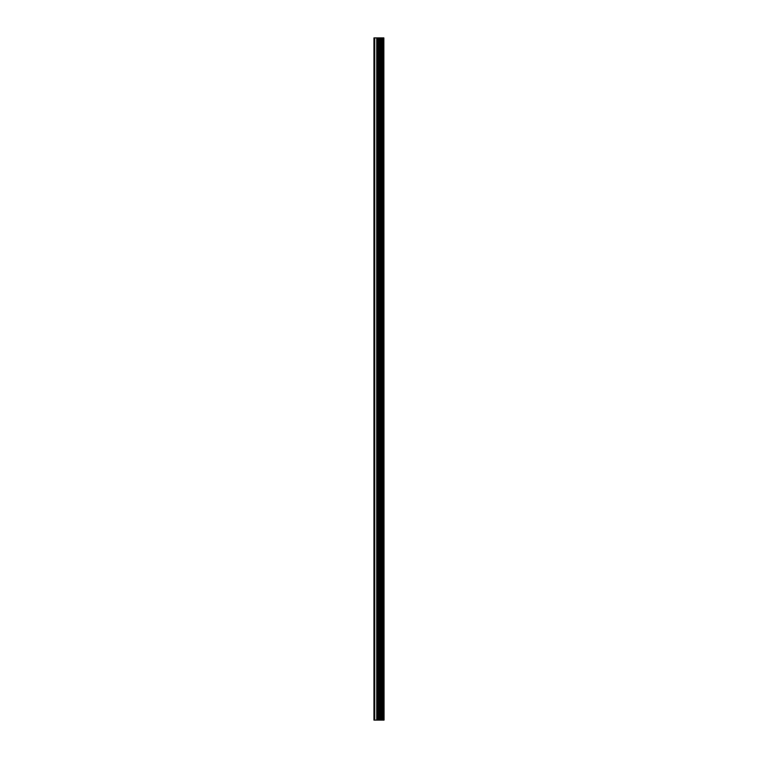 <?xml version="1.0" encoding="UTF-8"?>
<svg xmlns="http://www.w3.org/2000/svg" width="758" height="758" viewBox="0 0 758 758"><rect width="100%" height="100%" fill="white"/><g stroke="black" fill="none" stroke-linecap="round" stroke-linejoin="round"><path stroke-width="1.14" d="M383.861 37.9L384.06 720.1L383.861 37.9L373.94 37.9L373.94 720.1L374.736 720.1L374.736 37.9M374.736 720.1L383.861 720.1M383.785 720.1L383.785 37.9M382.904 720.1L382.904 37.9M382.771 720.1L382.771 37.9M380.81 720.1L380.81 37.9M380.743 720.1L380.743 37.9M381.767 720.1L381.767 37.9M381.634 720.1L381.634 37.9M380.383 720.1L380.383 37.9M379.919 720.1L379.919 37.9M378.839 720.1L378.839 37.9M378.365 720.1L378.365 37.9M377.209 720.1L377.209 37.9M376.745 720.1L376.745 37.9"/></g></svg>
